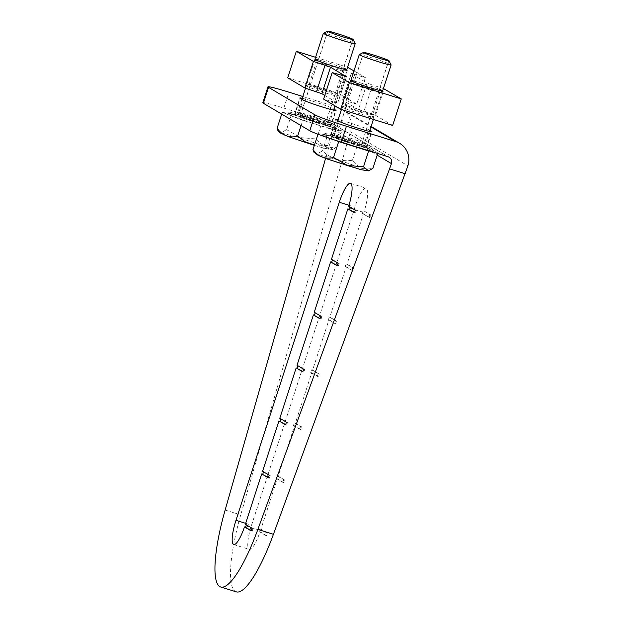 <?xml version="1.0" encoding="UTF-8"?>
<svg xmlns="http://www.w3.org/2000/svg" width="623" height="623" viewBox="0 0 623 623"><rect width="100%" height="100%" fill="white"/><g stroke="black" fill="none" stroke-linecap="round" stroke-linejoin="round"><path stroke-width="0.47" stroke-dasharray="3.12 2.34" d="M236.273 591.85A83.716 18.768 107.3 0 1 240.727 514.886L350.461 131.78A19.531 19.009 120.7 0 0 342.253 109.313A19.531 19.009 120.7 0 0 338.32 107.561L370.973 126.921M312.606 370.124L319.233 374.057L318.369 376.705L311.741 372.772L295.38 423.134L302.007 427.067L301.143 429.714L294.515 425.789L278.154 476.143L284.781 480.076L283.917 482.724L277.29 478.799L260.928 529.153L267.555 533.086L266.699 535.733L260.064 531.801A22.607 5.07 107.3 0 1 249.301 549.408A22.607 5.07 107.3 0 1 251.552 525.173L354.9 207.116A22.607 5.07 107.3 0 1 366.098 188.185A22.607 5.07 107.3 0 1 364.268 211.088L370.903 215.021L370.039 217.676L363.411 213.744L347.05 264.105L353.677 268.03L352.813 270.686L346.186 266.753L329.824 317.115L336.451 321.04L335.595 323.695L328.967 319.763L312.606 370.124L311.562 369.797L319.233 374.057M259.028 531.481L265.655 535.414L266.519 532.758L259.892 528.834L259.464 530.157A22.607 5.07 107.3 0 1 259.02 531.474L260.064 531.801M262.797 102.733A27.903 1.441 -162 0 1 283.815 108.083L330.556 122.653A5.584 5.428 -59.3 0 1 334.021 129.576L325.58 158.406M318.189 373.73L317.333 376.378L310.706 372.453L311.562 369.797M310.706 372.453L311.741 372.772M294.336 422.815L300.964 426.739L300.107 429.387L293.48 425.462L294.336 422.815L295.38 423.134M293.48 425.462L294.515 425.789M277.118 475.824L283.745 479.749L282.881 482.404L276.254 478.472L277.118 475.824L278.154 476.143M276.254 478.472L277.29 478.799M259.892 528.834L260.928 529.153M245.353 524.301L246.311 524.87M262.579 471.292L263.537 471.86M279.797 418.274L280.763 418.843M297.023 365.265L297.981 365.833M314.249 312.255L315.207 312.824M331.475 259.246L332.433 259.814M364.268 211.096L369.86 214.701L369.003 217.349L362.376 213.424L362.804 212.093A22.607 5.07 -72.7 0 0 363.225 210.769M362.376 213.424L363.411 213.744M346.014 263.778L352.641 267.711L351.777 270.359L345.15 266.434L346.014 263.778L347.05 264.105M345.15 266.434L346.186 266.753M328.788 316.788L335.415 320.72L334.551 323.368L327.924 319.443L328.788 316.788L329.824 317.115M327.924 319.443L328.967 319.763M302.833 96.495L334.808 106.471M337.425 107.281L338.32 107.561M302.256 98.286A17.584 0.911 -162 0 1 319.35 103.379A17.584 0.911 -162 0 1 332.908 108.511L333.944 109.126M369.836 130.409L368.8 129.794A17.584 0.911 18 0 0 355.242 124.655A17.584 0.911 18 0 0 338.149 119.569M330.922 135.495L333.679 137.13A17.584 0.911 18 0 0 351.645 143.711A17.584 0.911 18 0 0 366.76 147.667A17.584 0.911 18 0 0 366.394 147.332L363.63 145.696A17.584 0.911 18 0 0 345.664 139.124A17.584 0.911 18 0 0 330.556 135.168A17.584 0.911 18 0 0 330.922 135.495L336.085 119.593M295.022 114.219A17.584 0.911 -162 0 1 294.663 113.884A17.584 0.911 -162 0 1 309.771 117.84A17.584 0.911 -162 0 1 327.737 124.413L330.502 126.056A17.584 0.911 -162 0 1 330.86 126.383A17.584 0.911 -162 0 1 315.752 122.427A17.584 0.911 -162 0 1 297.786 115.855L295.022 114.219L300.193 98.309M332.3 134.872L347.875 139.731M348.693 206.236L356.364 210.488L355.499 213.144L354.542 212.575M251.116 530.874L252.159 531.201L253.016 528.553L246.389 524.621M251.98 528.226L253.016 528.553M251.194 530.632L252.159 531.201M268.342 477.864L269.377 478.191L270.242 475.544L263.615 471.611M269.206 475.217L270.242 475.544M268.42 477.623L269.377 478.191M285.568 424.855L286.603 425.182L287.468 422.534L280.841 418.601M286.424 422.207L287.468 422.534M285.646 424.613L286.603 425.182M337.316 265.585L338.273 266.153L339.138 263.498L332.511 259.573M337.238 265.826L338.273 266.153M338.102 263.179L339.138 263.498M355.32 210.169L356.364 210.488M354.464 212.817L355.499 213.144M320.012 318.836L321.055 319.163L321.912 316.507L315.285 312.582M320.876 316.188L321.912 316.507M320.09 318.594L321.055 319.163M302.794 371.845L303.829 372.172L304.686 369.517L298.067 365.592M303.65 369.198L304.686 369.517M302.871 371.604L303.829 372.172M265.655 535.414L266.699 535.733M266.519 532.758L267.555 533.086M283.745 479.749L284.781 480.076M282.881 482.404L283.917 482.724M300.964 426.739L302.007 427.067M300.107 429.387L301.143 429.714M352.641 267.711L353.677 268.03M351.777 270.359L352.813 270.686M369.86 214.701L370.903 215.021M369.003 217.349L370.039 217.676M335.415 320.72L336.451 321.04M334.551 323.368L335.595 323.695M317.333 376.378L318.369 376.705M344.792 139.124A19.531 1.012 -162 0 1 367.227 147.394A19.531 1.012 -162 0 1 348.343 142.379A19.531 1.012 -162 0 1 330.12 135.339A19.531 1.012 -162 0 1 344.792 139.124M343.686 138.47A25.115 1.301 -162 0 1 372.546 149.177A25.115 1.301 -162 0 1 348.257 142.651A25.115 1.301 -162 0 1 324.77 133.657A25.115 1.301 -162 0 1 343.686 138.47M313.969 152.253L317.652 153.601L322.473 150.922C330.922 158.748 340.913 161.863 352.454 160.267C357.766 167.634 364.603 170.281 372.967 168.218M352.454 160.267L357.61 144.404L378.122 152.355L370.342 151.202M377.74 153.515L378.122 152.355M334.31 139.918L318.158 133.657L327.628 135.059L357.61 144.404M317.971 134.233L318.158 133.657M322.473 150.922L327.628 135.059M343.141 142.722A25.115 1.301 -162 0 1 324.256 135.246A25.115 1.301 -162 0 1 343.172 140.058A25.115 1.301 -162 0 1 372.024 150.766A25.115 1.301 -162 0 1 362.212 148.671M359.292 54.567A16.743 0.864 -162 0 1 371.869 57.814A16.743 0.864 -162 0 1 391.096 64.901M346.201 136.803A16.743 0.864 18 0 0 333.632 133.556A16.743 0.864 18 0 0 333.593 133.587A16.743 0.864 18 0 0 349.246 139.591A16.743 0.864 18 0 0 365.444 143.936A16.743 0.864 18 0 0 365.436 143.89A16.743 0.864 18 0 0 346.201 136.803M336.334 137.574A13.247 0.685 18 0 0 349.869 142.527A13.247 0.685 18 0 0 361.254 145.509A13.247 0.685 18 0 0 348.864 140.767A13.247 0.685 18 0 0 336.054 137.325A13.247 0.685 18 0 0 336.334 137.574M336.436 137.605A13.138 0.678 18 0 0 349.861 142.519A13.138 0.678 18 0 0 361.145 145.478A13.138 0.678 18 0 0 348.864 140.767A13.138 0.678 18 0 0 336.163 137.356A13.138 0.678 18 0 0 336.436 137.605M316.624 122.427A19.531 1.012 -162 0 1 294.227 114.056A19.531 1.012 -162 0 1 313.073 119.172A19.531 1.012 -162 0 1 331.335 126.111A19.531 1.012 -162 0 1 316.624 122.427M317.73 123.081A25.115 1.301 -162 0 1 288.877 112.374A25.115 1.301 -162 0 1 313.167 118.9A25.115 1.301 -162 0 1 336.646 127.894A25.115 1.301 -162 0 1 317.73 123.081M301.065 125.605L302.778 120.325L282.266 112.374L291.735 113.775L321.709 123.12L342.222 131.071L332.76 129.67L302.778 120.325M281.697 114.126L282.266 112.374M278.068 130.97L281.76 132.317L286.58 129.639L291.735 113.775M286.58 129.639L300.496 137.613L316.562 138.991L321.709 123.12M316.562 138.991C321.873 146.358 328.71 149.006 337.074 146.935L342.222 131.071M337.074 146.935L332.737 149.598L327.605 145.533L332.76 129.67M327.605 145.533L314.475 145.011M317.216 124.67A25.115 1.301 -162 0 1 288.356 113.962A25.115 1.301 -162 0 1 312.645 120.488A25.115 1.301 -162 0 1 336.132 129.483A25.115 1.301 -162 0 1 317.216 124.67M323.399 33.292A16.743 0.864 -162 0 1 335.976 36.531A16.743 0.864 -162 0 1 355.203 43.626M316.936 119.445A16.743 0.864 18 0 0 329.544 122.661A16.743 0.864 18 0 0 329.536 122.606A16.743 0.864 18 0 0 313.891 116.657A16.743 0.864 18 0 0 297.732 112.272A16.743 0.864 18 0 0 297.701 112.311A16.743 0.864 18 0 0 316.936 119.445M325.089 123.977A13.247 0.685 18 0 0 311.547 119.024A13.247 0.685 18 0 0 300.161 116.042A13.247 0.685 18 0 0 312.551 120.784A13.247 0.685 18 0 0 325.362 124.226A13.247 0.685 18 0 0 325.089 123.977M324.98 123.946A13.138 0.678 18 0 0 311.562 119.032A13.138 0.678 18 0 0 300.27 116.073A13.138 0.678 18 0 0 312.551 120.784A13.138 0.678 18 0 0 325.253 124.195A13.138 0.678 18 0 0 324.98 123.946M315.573 57.308L347.541 67.276M287.709 77.805L339.636 94.003L348.249 67.494M353.965 70.882L365.366 77.641L354.526 74.378L345.921 100.879L342.666 100.171L358.466 109.539L363.894 111.54L372.507 85.032L367.079 83.038L358.466 109.539M339.636 94.003L356.761 104.15L365.366 77.641M356.761 104.15L345.921 100.879M352.774 74.558L367.079 83.038M343.063 75.85L334.45 102.359L337.814 103.169L324.801 95.42M373.707 117.116A16.743 0.864 18 0 0 357.01 110.987A16.743 0.864 18 0 0 342.237 107.047A16.743 0.864 18 0 0 357.859 113.082A16.743 0.864 18 0 0 374.049 117.381A16.743 0.864 18 0 0 373.707 117.116M337.814 95.833A16.743 0.864 18 0 0 321.11 89.704A16.743 0.864 18 0 0 306.345 85.772A16.743 0.864 18 0 0 321.966 91.799A16.743 0.864 18 0 0 338.149 96.106A16.743 0.864 18 0 0 337.814 95.833M392.654 125.433L375.537 115.278L363.894 111.54M334.45 102.359L323.61 99.088M354.308 81.154A16.743 0.864 -162 0 1 379.5 89.346M318.415 59.878A16.743 0.864 -162 0 1 343.608 68.063M383.441 88.552L372.507 85.032M352.976 73.927L354.526 74.378M375.537 115.278L384.15 88.778M343.662 70.804A14.508 0.748 18 0 0 328.827 65.376A14.508 0.748 18 0 0 316.359 62.113A14.508 0.748 18 0 0 316.359 62.152A14.508 0.748 18 0 0 329.925 67.307A14.508 0.748 18 0 0 343.927 71.108A14.508 0.748 18 0 0 343.958 71.077A14.508 0.748 18 0 0 343.662 70.804M336.428 93.068A14.508 0.748 -162 0 1 336.716 93.302A14.508 0.748 -162 0 1 336.724 93.341A14.508 0.748 -162 0 1 322.691 89.572A14.508 0.748 -162 0 1 309.125 84.378A14.508 0.748 -162 0 1 309.156 84.346A14.508 0.748 -162 0 1 321.951 87.757A14.508 0.748 -162 0 1 336.428 93.068M379.555 92.087A14.508 0.748 18 0 0 364.728 86.659A14.508 0.748 18 0 0 352.252 83.389A14.508 0.748 18 0 0 352.26 83.435A14.508 0.748 18 0 0 365.818 88.591A14.508 0.748 18 0 0 379.82 92.391A14.508 0.748 18 0 0 379.851 92.36A14.508 0.748 18 0 0 379.555 92.087M372.32 114.352A14.508 0.748 -162 0 1 372.616 114.577A14.508 0.748 -162 0 1 372.616 114.624A14.508 0.748 -162 0 1 358.583 110.855A14.508 0.748 -162 0 1 345.017 105.653A14.508 0.748 -162 0 1 345.049 105.622A14.508 0.748 -162 0 1 357.843 109.041A14.508 0.748 -162 0 1 372.32 114.352M350.461 131.78L407.894 165.835M245.96 525.944L259.464 530.157M245.664 523.343L251.552 525.173M334.021 129.576L377.203 155.174M349.301 207.887L362.804 212.093M330.556 122.653L387.981 156.708M283.815 108.083L288.986 92.181M225.144 510.035L240.727 514.886M348.981 205.271L354.9 207.116M330.502 126.056L335.54 110.536M327.737 124.413L332.908 108.511M297.786 115.855L302.949 99.953M366.394 147.332L371.433 131.819M363.63 145.696L368.8 129.794M333.679 137.13L338.85 121.228M346.738 165.562A25.115 1.301 18 0 0 359.518 167.455A25.115 1.301 18 0 0 319.046 154.839A25.115 1.301 18 0 0 346.738 165.562M300.901 138.392A25.115 1.301 18 0 0 288.122 136.499A25.115 1.301 18 0 0 328.594 149.123A25.115 1.301 18 0 0 300.901 138.392M342.666 100.171L351.279 73.67M337.697 103.068L346.271 76.684M233.718 544.549L249.301 549.408M342.253 109.313L371.129 126.43M331.677 123.152L389.11 157.206M350.523 183.333L366.098 188.185M294.663 113.884L299.827 97.982M330.86 126.383L336.031 110.481M366.76 147.667L371.923 131.764M330.556 135.168L335.719 119.258M372.024 150.766L372.546 149.177M324.256 135.246L324.77 133.657M368.629 170.873L368.216 170.897M350.819 80.577L341.435 109.461M337.806 120.613L333.593 133.587M382.662 90.927L373.403 119.429M369.494 131.461L365.444 143.936M361.254 145.509L388.814 60.696M336.054 137.325L363.614 52.503M361.145 145.478L388.682 60.743M336.163 137.356L363.692 52.628M333.632 133.556L330.12 135.339M365.436 143.89L367.227 147.394M336.132 129.483L336.646 127.894M288.356 113.962L288.877 112.374M332.737 149.59L324.723 148.313L314.35 145.377M314.919 59.302L305.535 88.186M301.914 99.337L297.701 112.311M346.77 69.651L335.01 105.848M333.601 110.178L329.544 122.661M325.362 124.226L352.922 39.413M300.161 116.042L327.721 31.228M325.253 124.195L352.782 39.459M300.27 116.073L327.799 31.345M297.732 112.272L294.227 114.056M329.536 122.606L331.335 126.111M346.427 76.668L337.814 103.169M351.162 73.561L342.549 100.069M336.724 93.341L343.958 71.077M309.125 84.378L316.359 62.113M309.156 84.346L306.345 85.772M336.716 93.302L338.149 96.106M343.927 71.108L346.738 69.683M316.359 62.152L314.926 59.349M372.616 114.624L379.851 92.36M345.017 105.653L352.252 83.389M345.049 105.622L342.237 107.047M372.616 114.577L374.049 117.381M379.82 92.391L382.631 90.966M352.26 83.435L350.827 80.632"/><path stroke-width="0.93" d="M407.894 165.835L273.435 534.285A83.716 18.768 107.3 0 1 236.273 591.85L220.698 586.991A83.716 18.768 -72.7 0 0 257.86 529.425L391.454 163.623A5.584 5.428 120.7 0 0 387.981 156.708L341.248 142.13A27.903 1.441 -162 0 1 309.763 130.76L314.934 114.858A27.903 1.441 18 0 0 346.419 126.228L395.745 141.608A19.531 19.009 -59.3 0 1 399.686 143.36A19.531 19.009 -59.3 0 1 407.894 165.835M246.311 524.87L245.96 525.944A22.607 5.07 107.3 0 1 245.524 527.268L251.194 530.632M244.481 526.941L251.116 530.874L251.98 528.226L245.353 524.301L261.715 473.939L268.342 477.864L269.206 475.217L262.579 471.292L278.94 420.93L285.568 424.855L286.424 422.207L279.797 418.274L296.166 367.92L302.794 371.845L303.65 369.198L297.023 365.265L313.385 314.911L320.012 318.836L320.876 316.188L314.249 312.255L330.611 261.901L337.238 265.826L338.102 263.179L331.475 259.246L347.836 208.884L354.464 212.817L355.32 210.169L348.693 206.236A22.607 5.07 -72.7 0 0 350.523 183.333A22.607 5.07 -72.7 0 0 339.317 202.257L235.977 520.322A22.607 5.07 -72.7 0 0 233.718 544.549A22.607 5.07 -72.7 0 0 244.481 526.941L245.524 527.268M325.58 158.406L225.144 510.035A83.716 18.768 -72.7 0 0 220.698 586.991M261.715 473.939L268.42 477.623M263.537 471.86L262.75 474.259M278.94 420.93L285.646 424.613M280.763 418.843L279.976 421.249M296.166 367.92L302.871 371.604M297.981 365.833L297.202 368.24M313.385 314.911L320.09 318.594M315.207 312.824L314.428 315.23M330.611 261.901L337.316 265.585M332.433 259.814L331.646 262.221M347.836 208.884L348.872 209.211L349.301 207.887A22.607 5.07 -72.7 0 0 349.651 206.805M267.968 86.831A27.903 1.441 18 0 0 268.544 87.36L263.381 103.262A27.903 1.441 -162 0 1 262.797 102.733L267.968 86.831A27.903 1.441 18 0 1 288.986 92.181L302.833 96.495M334.808 106.471L337.425 107.281M268.544 87.36L314.934 114.858M333.944 109.126L335.665 110.146A17.584 0.911 -162 0 1 336.031 110.481A17.584 0.911 -162 0 1 320.915 106.525A17.584 0.911 -162 0 1 302.949 99.953L300.193 98.309A17.584 0.911 -162 0 1 299.827 97.982A17.584 0.911 -162 0 1 302.256 98.286M338.149 119.569A17.584 0.911 18 0 0 335.719 119.258A17.584 0.911 18 0 0 336.085 119.593L338.85 121.228A17.584 0.911 18 0 0 356.815 127.801A17.584 0.911 18 0 0 371.923 131.764A17.584 0.911 18 0 0 371.565 131.43L369.836 130.409M263.381 103.262L309.763 130.76M389.733 168.926L405.308 173.786M354.542 212.575L348.872 209.211M370.342 151.202L368.652 150.953L363.497 166.816L368.629 170.873L372.967 168.218L377.74 153.515M363.497 166.816L347.439 165.438L333.515 157.471L338.671 141.608L334.31 139.918M368.652 150.953L338.671 141.608M333.515 157.471C325.144 159.535 318.306 156.879 313.003 149.52L317.971 134.233M313.003 149.52L313.969 152.253M362.212 148.671A25.115 1.301 -162 0 1 343.141 142.722M388.947 60.696L391.096 64.901A16.743 0.864 -162 0 1 391.104 64.956A16.743 0.864 -162 0 1 378.496 61.747A16.743 0.864 -162 0 1 359.261 54.606A16.743 0.864 -162 0 1 359.292 54.567L363.505 52.433A13.395 0.693 18 0 0 378.862 58.173A13.395 0.693 18 0 0 388.947 60.696A13.395 0.693 18 0 0 376.432 55.938A13.395 0.693 18 0 0 363.505 52.433M363.887 52.753A13.247 0.685 18 0 0 377.429 57.713A13.247 0.685 18 0 0 388.814 60.696A13.247 0.685 18 0 0 376.424 55.945A13.247 0.685 18 0 0 363.614 52.503A13.247 0.685 18 0 0 363.887 52.753M363.996 52.791A13.138 0.678 18 0 0 377.413 57.698A13.138 0.678 18 0 0 388.705 60.657A13.138 0.678 18 0 0 376.424 55.953A13.138 0.678 18 0 0 363.723 52.542A13.138 0.678 18 0 0 363.996 52.791M314.475 145.011L305.317 141.865L297.623 136.188C289.243 138.251 282.406 135.604 277.11 128.237L281.697 114.126M297.623 136.188L301.065 125.605M277.11 128.237L278.068 130.97M353.054 39.42L355.203 43.626A16.743 0.864 -162 0 1 355.211 43.672A16.743 0.864 -162 0 1 342.603 40.464A16.743 0.864 -162 0 1 323.36 33.323A16.743 0.864 -162 0 1 323.399 33.292L327.612 31.15A13.395 0.693 18 0 0 340.103 35.978A13.395 0.693 18 0 0 353.054 39.42A13.395 0.693 18 0 0 337.666 33.743A13.395 0.693 18 0 0 327.612 31.15M352.641 39.163A13.247 0.685 18 0 0 339.107 34.21A13.247 0.685 18 0 0 327.721 31.228A13.247 0.685 18 0 0 340.111 35.97A13.247 0.685 18 0 0 352.922 39.413A13.247 0.685 18 0 0 352.641 39.163M352.54 39.132A13.138 0.678 18 0 0 339.114 34.218A13.138 0.678 18 0 0 327.83 31.259A13.138 0.678 18 0 0 340.111 35.963A13.138 0.678 18 0 0 352.813 39.374A13.138 0.678 18 0 0 352.54 39.132M324.801 95.42L321.896 93.699L304.834 87.96L287.709 77.805L296.322 51.304L315.573 57.308M347.541 67.276L353.965 70.882M352.976 73.927L351.162 73.561L352.774 74.558M346.271 76.684L330.509 67.191L321.896 93.699M316.468 91.698L325.081 65.197L313.439 61.451L296.322 51.304M304.834 87.96L313.439 61.451M346.31 76.559L332.215 72.587L323.61 99.088L340.726 109.243L392.654 125.433L401.267 98.925L383.441 88.552M379.5 89.346A16.743 0.864 -162 0 1 382.32 90.615A16.743 0.864 -162 0 1 382.631 90.966A16.743 0.864 -162 0 1 366.472 86.581A16.743 0.864 -162 0 1 350.827 80.632A16.743 0.864 -162 0 1 354.308 81.154M343.608 68.063A16.743 0.864 -162 0 1 346.427 69.332A16.743 0.864 -162 0 1 346.738 69.683A16.743 0.864 -162 0 1 330.579 65.298A16.743 0.864 -162 0 1 314.926 59.349A16.743 0.864 -162 0 1 318.415 59.878M325.081 65.197L330.509 67.191M332.215 72.587L349.339 82.734L401.267 98.925M340.726 109.243L349.339 82.734M235.977 520.322L245.664 523.343M377.203 155.174L391.454 163.623M370.973 126.921L395.745 141.608M257.86 529.425L273.435 534.285M346.419 126.228L341.248 142.13M339.317 202.257L348.981 205.271M335.54 110.536L335.665 110.146M371.433 131.819L371.565 131.43M371.129 126.43L399.686 143.36M368.629 170.873L361.122 169.721L327.2 159.005L318.143 155.345L313.813 152.051M359.261 54.606L350.819 80.577M341.435 109.461L337.806 120.613M391.104 64.956L382.662 90.927M373.403 119.429L369.494 131.461M314.35 145.377L288.247 136.577L280.249 132.948L277.913 130.768M323.36 33.323L314.919 59.302M305.535 88.186L301.914 99.337M355.211 43.672L346.77 69.651M335.01 105.848L333.601 110.178"/></g></svg>
